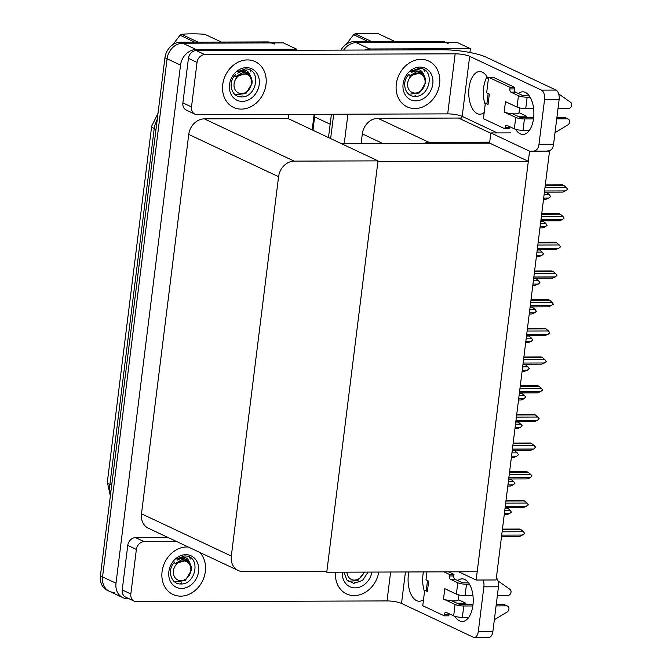 <?xml version="1.0" encoding="UTF-8"?>
<svg xmlns="http://www.w3.org/2000/svg" width="671" height="671" viewBox="0 0 671 671"><rect width="100%" height="100%" fill="white"/><g stroke="black" fill="none" stroke-linecap="round" stroke-linejoin="round"><path stroke-width="1.01" d="M461.958 116.276L461.74 118.037L458.553 118.046L490.811 133.227M458.553 118.046L377.916 118.306A15.987 13.269 115.2 0 0 362.315 133.873L361.115 143.502M510.799 132.883L490.845 132.942L489.696 142.16L429.021 142.353A15.987 13.269 115.2 0 0 424.24 143.3M489.696 142.16L489.587 143.091L528.312 161.317L477.19 571.742L326.76 572.229L377.882 161.803L528.312 161.317M364.663 50.04A15.987 13.269 -64.8 0 1 369.704 48.983L470.379 48.664L456.934 42.332L356.259 42.659L443.271 42.374A15.987 13.269 -64.8 0 1 448.144 43.439M470.379 48.664L469.91 52.489M343.686 50.107A15.987 13.269 -64.8 0 1 356.259 42.659A15.987 13.269 -64.8 0 0 343.686 50.107M330.644 138.578L333.68 114.238L330.644 138.578M344.265 143.552L347.922 114.196M529.578 151.176L476.158 580.029L496.112 579.962L549.532 151.109L529.578 151.176L490.845 132.942M476.158 580.029L458.687 571.801M324.798 571.298L326.76 572.229M341.237 143.569L489.587 143.091M114.28 592.376A15.987 13.269 -64.8 0 1 109.407 591.31A15.987 13.269 -64.8 0 1 102.554 576.892L167.087 58.788A15.987 13.269 -64.8 0 1 182.688 43.212L283.363 42.885L296.808 49.218L296.683 50.25M128.975 598.7L127.733 598.708A15.987 13.269 -64.8 0 1 122.86 597.643A15.987 13.269 -64.8 0 1 115.999 583.216L180.533 65.112A15.987 13.269 -64.8 0 1 196.133 49.537L296.808 49.218M288.698 114.389L288.169 118.591L204.345 118.859A15.987 13.269 115.2 0 0 188.744 134.426L141.497 513.793A15.987 13.269 115.2 0 0 148.35 528.22L238.18 570.493A15.987 13.269 115.2 0 0 243.053 571.558L326.878 571.289L377.999 160.872L288.169 118.591M377.999 160.872L294.175 161.132A15.987 13.269 115.2 0 0 278.574 176.708L231.319 556.074A15.987 13.269 115.2 0 0 238.18 570.493M328.496 137.563L331.399 114.246M340.902 50.115A15.987 13.269 -64.8 0 1 354.103 41.644L441.115 41.367A15.987 13.269 -64.8 0 1 445.863 42.365M122.86 597.643L109.407 591.31A15.987 13.269 -64.8 0 1 102.554 576.892L167.087 58.788A15.987 13.269 -64.8 0 1 182.688 43.212L269.7 42.936A15.987 13.269 -64.8 0 1 274.573 44.001M109.407 591.31L107.259 590.295A15.987 13.269 -64.8 0 1 100.398 575.877L164.932 57.773A15.987 13.269 -64.8 0 1 180.533 42.198L267.544 41.921A15.987 13.269 -64.8 0 1 272.292 42.927M504.793 510.237L510.069 510.22L507.544 508.106L505.062 508.115M506.546 507.637L507.544 508.106M510.069 510.22L511.352 512.09L509.658 513.533L504.382 513.55M509.658 513.533L506.714 514.732L504.24 514.741M502.109 531.818L523.514 531.751L524.797 533.621L520.159 536.263L501.547 536.322M523.103 535.064L501.698 535.131M502.445 529.109L519.748 529.05L520.981 529.637L502.378 529.696M523.514 531.751L520.981 529.637M517.677 116.192L526.467 116.167L518.985 112.644M526.618 117.668A21.321 11.063 89.8 0 1 526.467 116.167M518.44 93.537A21.321 11.063 89.8 0 1 522.759 91.818A21.321 11.063 89.8 0 1 533.588 118.205A21.321 11.063 89.8 0 1 522.902 134.46A21.321 11.063 89.8 0 1 515.672 129.327M241.317 109.105A25.313 21.011 115.2 0 0 265.062 89.033A25.313 21.011 115.2 0 0 255.156 61.606A25.313 21.011 115.2 0 0 247.44 59.92A25.313 21.011 115.2 0 0 223.686 79.992A25.313 21.011 115.2 0 0 233.592 107.419A25.313 21.011 115.2 0 0 241.317 109.105A25.313 21.011 -64.8 0 1 233.592 107.419A25.313 21.011 -64.8 0 1 223.686 79.992A25.313 21.011 -64.8 0 1 247.44 59.92A25.313 21.011 -64.8 0 1 255.156 61.606A25.313 21.011 -64.8 0 1 265.062 89.033A25.313 21.011 -64.8 0 1 241.317 109.105M414.888 108.551A25.313 21.011 115.2 0 0 438.633 88.48A25.313 21.011 115.2 0 0 428.727 61.053A25.313 21.011 115.2 0 0 421.011 59.367A25.313 21.011 115.2 0 0 397.257 79.438A25.313 21.011 115.2 0 0 407.163 106.865A25.313 21.011 115.2 0 0 414.888 108.551A25.313 21.011 -64.8 0 1 407.163 106.865A25.313 21.011 -64.8 0 1 397.257 79.438A25.313 21.011 -64.8 0 1 421.011 59.367A25.313 21.011 -64.8 0 1 428.727 61.053A25.313 21.011 -64.8 0 1 438.633 88.48A25.313 21.011 -64.8 0 1 414.888 108.551M423.695 69.474A18.654 15.483 -64.8 0 1 424.517 71.462M415.752 95.332A18.654 15.483 -64.8 0 1 414.024 96.314M250.124 70.027A18.654 15.483 -64.8 0 1 250.946 72.015M242.181 95.886A18.654 15.483 -64.8 0 1 240.453 96.867M191.495 106.932L197.039 62.411L188.434 58.36A7.993 6.635 -64.8 0 1 196.234 50.577L442.919 49.788A31.973 6.534 7.1 0 1 486.391 57.295L556.049 90.082A7.993 4.152 89.8 0 1 559.111 99.744L544.533 99.794A7.993 4.152 -90.2 0 0 541.472 90.124L469.658 56.33L462.185 116.377A10.661 2.181 7.1 0 0 447.691 113.877L197.358 114.674A7.993 6.635 115.2 0 1 194.917 114.145A7.993 6.635 115.2 0 1 191.495 106.932L182.889 102.881L188.434 58.36M194.917 114.145L186.312 110.094A7.993 6.635 -64.8 0 1 182.889 102.881M485.175 104.592A21.321 11.063 89.8 0 1 487.037 76.829M534.98 150.405A7.993 4.152 -90.2 0 0 538.989 144.315L553.567 144.265L559.111 99.744M553.567 144.265A7.993 4.152 89.8 0 1 549.557 150.363L547.947 150.363M538.989 144.315L544.533 99.794M484.194 112.485A21.321 11.063 89.8 0 1 479.866 114.204A21.321 11.063 89.8 0 1 468.735 92.925A21.321 11.063 89.8 0 1 479.731 71.571A21.321 11.063 89.8 0 1 488.32 79.363M497.328 132.925L462.185 116.377M447.691 113.877L455.173 53.823L204.84 54.628A7.993 6.635 115.2 0 0 197.039 62.411M455.173 53.823A10.661 2.181 -172.9 0 1 469.658 56.33M457.01 603.237L465.8 603.204L458.327 599.689M465.951 604.705A21.321 11.063 89.8 0 1 465.8 603.204M457.773 580.574A21.321 11.063 89.8 0 1 462.101 578.863A21.321 11.063 89.8 0 1 472.921 605.242A21.321 11.063 89.8 0 1 462.235 621.497A21.321 11.063 89.8 0 1 455.005 616.364M180.65 596.15A25.313 21.011 115.2 0 0 203.095 579.685A25.313 21.011 115.2 0 0 199.69 552.376A25.313 21.011 -64.8 0 1 203.095 579.685A25.313 21.011 -64.8 0 1 180.65 596.15A25.313 21.011 -64.8 0 1 172.933 594.464A25.313 21.011 115.2 0 0 180.65 596.15M188.308 547.024A25.313 21.011 115.2 0 0 186.773 546.966A25.313 21.011 115.2 0 0 163.028 567.037A25.313 21.011 115.2 0 0 172.933 594.464A25.313 21.011 -64.8 0 1 163.028 567.037A25.313 21.011 -64.8 0 1 186.773 546.966A25.313 21.011 -64.8 0 1 188.308 547.024M354.221 595.588A25.313 21.011 115.2 0 0 378.763 572.061A25.313 21.011 -64.8 0 1 354.221 595.588A25.313 21.011 -64.8 0 1 346.504 593.902A25.313 21.011 115.2 0 0 354.221 595.588M355.085 582.369A18.654 15.483 -64.8 0 1 353.357 583.359M189.465 557.073A18.654 15.483 -64.8 0 1 190.279 559.06M181.514 582.923A18.654 15.483 -64.8 0 1 179.786 583.913M130.828 593.978A7.993 6.635 115.2 0 0 134.259 601.191L125.653 597.14A7.993 6.635 -64.8 0 1 122.223 589.926L130.828 593.978L136.372 549.457L127.767 545.406A7.993 6.635 -64.8 0 1 135.567 537.614L168.102 537.513M122.223 589.926L127.767 545.406M424.508 591.637A21.321 11.063 89.8 0 1 423.435 571.918M496.372 577.857A7.993 4.152 89.8 0 1 498.452 586.789L483.875 586.831A7.993 4.152 -90.2 0 0 483.095 580.004M405.435 571.977L401.518 603.422L473.323 637.224A7.993 4.152 -90.2 0 0 474.322 637.45A7.993 4.152 -90.2 0 0 478.331 631.352L492.908 631.31L498.452 586.789M492.908 631.31A7.993 4.152 89.8 0 1 488.899 637.4L474.322 637.45M478.331 631.352L483.875 586.831M423.527 599.53A21.321 11.063 89.8 0 1 419.199 601.25A21.321 11.063 89.8 0 1 408.857 571.96M335.525 572.195A25.313 21.011 115.2 0 0 346.504 593.902A25.313 21.011 -64.8 0 1 335.525 572.195M176.708 541.564L144.173 541.665A7.993 6.635 115.2 0 0 136.372 549.457M134.259 601.191A7.993 6.635 115.2 0 0 136.691 601.719L387.024 600.922L390.623 572.019M401.518 603.422A10.661 2.181 7.1 0 0 387.024 600.922M508.366 481.56L513.642 481.543L511.109 479.421L508.635 479.43M510.119 478.951L511.109 479.421M513.642 481.543L514.925 483.405L513.231 484.856L507.955 484.873M513.231 484.856L510.287 486.047L507.813 486.056M511.939 452.883L517.215 452.866L514.682 450.744L512.208 450.753M513.692 450.275L514.682 450.744M517.215 452.866L518.498 454.728L516.796 456.179L511.528 456.196M516.796 456.179L513.86 457.37L511.377 457.379M515.513 424.198L520.788 424.181L518.255 422.067L515.781 422.067M517.266 421.598L518.255 422.067M520.788 424.181L522.122 425.624L520.369 427.494L515.102 427.511M520.369 427.494L517.433 428.694L514.951 428.694M505.682 503.141L527.087 503.074L528.371 504.936L523.732 507.578L505.12 507.637M526.668 506.387L505.271 506.454M506.018 500.423L523.321 500.373L524.554 500.952L505.942 501.011M527.087 503.074L524.554 500.952M509.255 474.464L530.66 474.397L531.994 475.831L530.241 477.71L527.305 478.901L508.693 478.96M530.241 477.71L508.844 477.777M509.591 471.747L526.894 471.688L528.127 472.275L509.515 472.334M530.66 474.397L528.127 472.275M512.829 445.779L534.225 445.712L535.567 447.154L533.814 449.025L530.878 450.216L512.267 450.283M533.814 449.025L512.409 449.092M513.164 443.07L530.467 443.011L531.7 443.59L513.089 443.657M534.225 445.712L531.7 443.59M516.402 417.102L537.798 417.035L539.14 418.469L537.387 420.348L534.452 421.539L515.84 421.598M537.387 420.348L515.982 420.415M516.737 414.384L534.041 414.334L535.273 414.913L516.662 414.972M537.798 417.035L535.273 414.913M533.655 117.643L520.302 117.433L512.543 113.776A7.993 1.636 -172.9 0 1 504.181 111.998L505.473 101.648L517.039 107.092L518.457 95.701L510.925 92.153A2.667 1.384 89.8 0 1 509.901 88.933L510.094 87.381L514.649 87.364L493.135 77.24L488.58 77.257L486.643 92.783L489.335 94.049L488.043 104.408A7.993 1.636 -172.9 0 1 486.945 103.393L488.178 93.504M515.747 117.442A6.391 1.308 7.1 0 0 524.437 118.943L523.019 130.333A6.391 1.308 -172.9 0 1 514.33 128.832L515.747 117.442L504.181 111.998M524.437 118.943L533.495 118.918M556.737 118.842L567.087 118.809A3.405 2.827 -64.8 0 1 568.127 119.035A3.405 2.827 -64.8 0 1 569.612 121.862A3.405 2.827 -64.8 0 1 567.775 124.974L555.42 132.447A5.326 4.42 -64.8 0 1 555.026 132.598M556.896 117.568L564.403 117.542L567.087 118.809M518.457 95.701A6.391 1.308 7.1 0 0 527.146 97.203L525.728 108.593L533.621 108.568M558.029 108.492L568.379 108.459A3.405 2.827 -64.8 0 0 571.491 106.001A3.405 2.827 -64.8 0 0 570.602 102.286L560.1 94.888A5.326 4.42 -64.8 0 0 560.075 94.871A5.326 4.42 -64.8 0 0 558.851 94.536M525.728 108.593A6.391 1.308 -172.9 0 1 517.039 107.092M486.978 103.133L485.359 103.141L483.422 118.675L504.936 128.798L509.49 128.782L509.683 127.23A2.667 1.384 89.8 0 1 509.784 126.693M488.043 104.408L485.359 103.141M529.31 95.919L523.011 95.685L515.479 92.145A2.667 1.384 89.8 0 1 514.456 88.924L514.649 87.364M527.146 97.203L530.132 97.194M510.094 87.381L488.58 77.257M504.936 128.798L505.129 127.247A2.667 1.384 89.8 0 1 506.471 125.217A2.667 1.384 89.8 0 1 506.798 125.292L514.33 128.832M523.019 130.333L529.419 130.317M568.127 119.035L565.435 117.769A3.405 2.827 115.2 0 0 564.403 117.542M519.58 107.897L518.951 112.971A7.993 1.636 -172.9 0 1 512.543 113.776M472.988 604.688L459.635 604.47L451.877 600.822A7.993 1.636 -172.9 0 1 443.514 599.044L444.806 588.693L456.372 594.137L457.79 582.747L450.258 579.199A2.667 1.384 89.8 0 1 449.235 575.978L449.427 574.426L453.99 574.41L448.513 571.835M455.081 604.487A6.391 1.308 7.1 0 0 463.778 605.988L462.361 617.379A6.391 1.308 -172.9 0 1 453.663 615.877L455.081 604.487L443.514 599.044M463.778 605.988L472.829 605.963M496.07 605.888L506.42 605.854A3.405 2.827 -64.8 0 1 507.461 606.081A3.405 2.827 -64.8 0 1 508.945 608.907A3.405 2.827 -64.8 0 1 507.108 612.019L494.762 619.492A5.326 4.42 -64.8 0 1 494.359 619.643M496.23 604.613L503.736 604.588L506.42 605.854M457.79 582.747A6.391 1.308 7.1 0 0 466.488 584.248L465.07 595.638L472.963 595.613M497.362 595.529L507.712 595.496A3.405 2.827 -64.8 0 0 510.832 593.038A3.405 2.827 -64.8 0 0 509.935 589.323L499.434 581.925A5.326 4.42 -64.8 0 0 499.409 581.916A5.326 4.42 -64.8 0 0 498.184 581.581M465.07 595.638A6.391 1.308 -172.9 0 1 456.372 594.137M426.311 590.178L424.693 590.186L427.385 591.453A7.993 1.636 -172.9 0 1 426.278 590.438L427.511 580.549M426.966 571.902L425.984 579.828L428.668 581.094L427.385 591.453M468.652 582.965L462.344 582.73L454.812 579.182A2.667 1.384 89.8 0 1 453.797 575.961L453.99 574.41M424.693 590.186L422.755 605.712L444.269 615.844L448.832 615.827L449.025 614.275A2.667 1.384 89.8 0 1 449.117 613.739M466.488 584.248L469.474 584.24M449.427 574.426L443.959 571.851M444.269 615.844L444.47 614.292A2.667 1.384 89.8 0 1 445.804 612.254A2.667 1.384 89.8 0 1 446.131 612.329L453.663 615.877M462.361 617.379L468.761 617.362M507.461 606.081L504.768 604.814A3.405 2.827 115.2 0 0 503.736 604.588M458.914 594.934L458.285 600.008A7.993 1.636 -172.9 0 1 451.877 600.822M425.07 77.828L423.552 74.372C422.545 71.612 420.692 69.994 417.974 69.507L410.602 71.352L419.006 68.299L420.969 68.459C435.185 70.237 429.817 97.815 414.418 96.347C404.739 96.423 401.048 81.325 409.134 74.313M420.046 67.075A17.379 14.426 -64.8 0 1 432.803 83.909A17.379 14.426 -64.8 0 1 415.844 100.835A17.379 14.426 -64.8 0 1 403.095 84.009A17.379 14.426 -64.8 0 1 420.046 67.075M423.552 74.372A12.044 9.998 115.2 0 0 420.39 71.789A12.044 9.998 115.2 0 0 416.716 70.992A12.044 9.998 115.2 0 0 411.248 72.653M251.499 78.381L249.981 74.926C248.975 72.166 247.121 70.547 244.403 70.061L237.031 71.906L245.435 68.853L247.398 69.012C261.615 70.791 256.247 98.369 240.847 96.901C231.168 96.976 227.477 81.879 235.563 74.867M246.475 67.637A17.379 14.426 -64.8 0 1 259.232 84.462A17.379 14.426 -64.8 0 1 242.273 101.396A17.379 14.426 -64.8 0 1 229.524 84.563A17.379 14.426 -64.8 0 1 246.475 67.637M249.981 74.926A12.044 9.998 115.2 0 0 246.819 72.342A12.044 9.998 115.2 0 0 243.145 71.545A12.044 9.998 115.2 0 0 237.677 73.206M371.96 572.078A17.379 14.426 -64.8 0 1 355.177 587.88A17.379 14.426 -64.8 0 1 342.319 572.178M368.102 572.095L362.516 580.415L353.751 583.393L346.832 579.979L343.963 572.17M190.832 565.427L189.314 561.962C188.316 559.211 186.454 557.593 183.745 557.106L176.372 558.951L184.768 555.898L186.731 556.058C200.956 557.836 195.588 585.414 180.18 583.946C170.501 584.013 166.811 568.924 174.896 561.912M185.817 554.674A17.379 14.426 -64.8 0 1 198.566 571.507A17.379 14.426 -64.8 0 1 181.606 588.433A17.379 14.426 -64.8 0 1 168.857 571.6A17.379 14.426 -64.8 0 1 185.817 554.674M189.314 561.962A12.044 9.998 115.2 0 0 186.152 559.388A12.044 9.998 115.2 0 0 182.478 558.591A12.044 9.998 115.2 0 0 177.01 560.251M425.011 83.17A10.149 8.429 -64.8 0 1 415.106 93.059A10.149 8.429 -64.8 0 1 407.658 83.229A10.149 8.429 -64.8 0 1 417.563 73.34A10.149 8.429 -64.8 0 1 425.011 83.17M420.574 72.787L416.657 71.805L409.193 76.1L420.574 72.787L422.789 74.355C424.969 76.427 425.909 79.228 425.599 82.768L419.492 92.959L408.891 94.267M394.892 41.51L378.301 33.701C369.285 33.114 361.552 33.139 355.11 33.776L371.7 41.585M368.262 41.594L353.592 34.699A28.778 23.888 -64.8 0 1 355.11 33.776M353.592 34.699L346.353 44.169M251.44 83.724A10.149 8.429 -64.8 0 1 241.535 93.613A10.149 8.429 -64.8 0 1 234.087 83.783A10.149 8.429 -64.8 0 1 243.992 73.894A10.149 8.429 -64.8 0 1 251.44 83.724M247.003 73.34L243.087 72.359L235.622 76.653L247.003 73.34L249.218 74.909C251.399 76.98 252.338 79.782 252.036 83.321L245.921 93.512L235.32 94.821M221.321 42.063L204.73 34.255C195.714 33.667 187.981 33.693 181.539 34.33L198.13 42.139M194.691 42.156L180.029 35.253A28.778 23.888 -64.8 0 1 181.539 34.33M180.029 35.253L172.782 44.722M363.95 572.103A10.149 8.429 -64.8 0 1 354.439 580.105A10.149 8.429 -64.8 0 1 346.915 572.162M364.487 572.103L357.844 580.616L348.224 581.304M190.774 570.769A10.149 8.429 -64.8 0 1 180.868 580.658A10.149 8.429 -64.8 0 1 173.42 570.828A10.149 8.429 -64.8 0 1 183.326 560.931A10.149 8.429 -64.8 0 1 190.774 570.769M186.337 560.386L182.428 559.404L174.955 563.699L186.337 560.386L188.559 561.954C190.74 564.017 191.671 566.827 191.369 570.367L185.255 580.558L174.653 581.858M519.086 395.521L524.353 395.504L521.828 393.382L519.354 393.391M520.839 392.912L521.828 393.382M524.353 395.504L525.695 396.938L523.942 398.817L518.675 398.834M523.942 398.817L521.006 400.008L518.524 400.017M522.659 366.836L527.926 366.819L525.401 364.705L522.927 364.714M524.403 364.236L525.401 364.705M527.926 366.819L529.268 368.262L527.515 370.132L522.248 370.149M527.515 370.132L524.579 371.331L522.097 371.34M526.232 338.159L531.499 338.142L528.974 336.02L526.492 336.028M527.976 335.559L528.974 336.02M531.499 338.142L532.782 340.004L531.088 341.455L525.821 341.472M531.088 341.455L528.152 342.646L525.67 342.655M519.966 388.425L541.371 388.35L542.654 390.22L538.025 392.862L519.413 392.921M540.96 391.663L519.555 391.738M520.31 385.708L537.614 385.649L538.847 386.236L520.235 386.295M541.371 388.35L538.847 386.236M523.539 359.74L544.944 359.673L546.228 361.535L544.533 362.986L541.598 364.177L522.986 364.236M544.533 362.986L523.128 363.053M523.883 357.031L541.187 356.972L542.42 357.551L523.808 357.609M544.944 359.673L542.42 357.551M527.112 331.063L548.517 330.996L549.801 332.858L548.106 334.309L545.162 335.5L526.55 335.559M548.106 334.309L526.701 334.376M527.456 328.345L544.751 328.295L545.993 328.874L527.381 328.933M548.517 330.996L545.993 328.874M529.805 309.482L535.072 309.465L532.548 307.343L530.065 307.352M531.549 306.873L532.548 307.343M535.072 309.465L536.355 311.327L534.661 312.778L529.394 312.795M534.661 312.778L531.726 313.969L529.243 313.978M533.378 280.797L538.645 280.78L536.121 278.666L533.638 278.675M535.122 278.197L536.121 278.666M538.645 280.78L539.929 282.65L538.234 284.093L532.959 284.11M538.234 284.093L535.29 285.292L532.816 285.301M536.951 252.12L542.218 252.103L539.694 249.981L537.211 249.989M538.696 249.511L539.694 249.981M542.218 252.103L543.502 253.965L541.807 255.416L536.532 255.433M541.807 255.416L538.863 256.607L536.389 256.616M540.516 223.443L545.791 223.426L543.267 221.304L540.784 221.313M542.269 220.834L543.267 221.304M545.791 223.426L547.075 225.288L545.38 226.739L540.105 226.756M545.38 226.739L542.436 227.93L539.962 227.939M544.089 194.758L549.364 194.741L546.84 192.619L544.357 192.627M545.842 192.158L546.84 192.619M549.364 194.741L550.648 196.603L548.953 198.054L543.678 198.071M548.953 198.054L546.009 199.253L543.535 199.253M530.686 302.378L552.09 302.311L553.374 304.181L548.735 306.823L530.124 306.882M551.679 305.624L530.275 305.691M531.021 299.669L548.324 299.61L549.566 300.197L530.954 300.256M552.09 302.311L549.566 300.197M534.259 273.701L555.663 273.634L556.947 275.496L555.252 276.947L552.308 278.138L533.697 278.197M555.252 276.947L533.848 277.014M534.594 270.983L551.898 270.933L553.139 271.512L534.527 271.57M555.663 273.634L553.139 271.512M537.832 245.024L559.237 244.957L560.52 246.819L558.826 248.27L555.882 249.461L537.27 249.52M558.826 248.27L537.421 248.337M538.167 242.306L555.471 242.248L556.712 242.835L538.1 242.894M559.237 244.957L556.712 242.835M541.405 216.339L562.81 216.272L564.093 218.134L562.399 219.585L559.455 220.776L540.843 220.843M562.399 219.585L540.994 219.652M541.74 213.63L559.044 213.571L560.277 214.15L541.673 214.217M562.81 216.272L560.277 214.15M544.978 187.662L566.383 187.595L567.666 189.457L563.028 192.099L544.416 192.158M565.963 190.908L544.567 190.975M545.313 184.944L562.617 184.894L563.85 185.473L545.238 185.531M566.383 187.595L563.85 185.473M429.021 142.353L377.916 118.306M369.704 48.983L354.103 41.644M382.621 143.435L362.315 133.873M196.133 49.537L180.533 42.198M180.533 65.112L164.932 57.773M115.999 583.216L100.398 575.877M278.574 176.708L188.744 134.426M294.175 161.132L204.345 118.859M231.319 556.074L141.497 513.793M315.085 114.305A21.321 17.698 115.2 0 0 314.615 116.913A5.326 1.09 -172.9 0 1 313.885 116.242L314.204 114.305M330.157 124.227L314.615 116.913L312.954 130.249M441.115 41.367L443.271 42.374M110.346 495.986L107.335 482.13A18.654 3.816 7.1 0 0 109.893 484.487A21.321 17.698 115.2 0 0 110.64 493.655M157.266 119.337A21.321 17.698 115.2 0 0 154.238 128.522A18.654 3.816 -172.9 0 1 151.671 126.165L158.012 113.324M156.016 129.36L154.238 128.522L109.893 484.487L111.68 485.326M267.544 41.921L269.7 42.936M541.472 90.124L556.049 90.082M196.234 50.577L204.84 54.628M135.567 537.614L144.173 541.665M510.925 92.153L515.479 92.145M509.901 88.933L514.456 88.924M505.129 127.247L509.683 127.23M450.258 579.199L454.812 579.182M449.235 575.978L453.797 575.961M444.47 614.292L449.025 614.275M312.183 129.889L313.885 116.242M107.335 482.13L151.671 126.165"/></g></svg>
